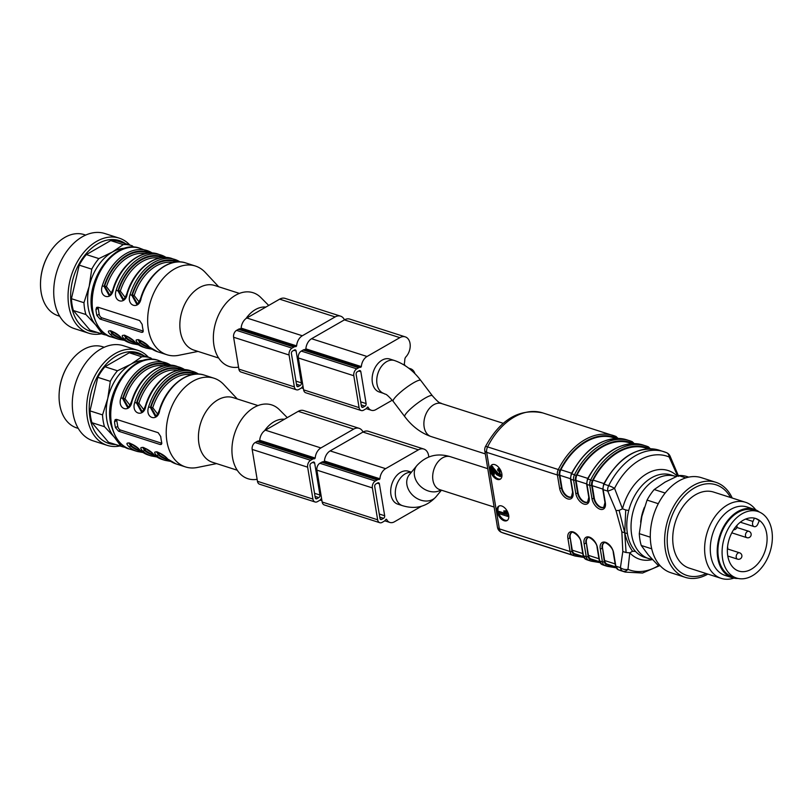 <?xml version="1.0" encoding="UTF-8"?>
<svg xmlns="http://www.w3.org/2000/svg" width="812" height="812" viewBox="0 0 812 812"><rect width="100%" height="100%" fill="white"/><g stroke="black" fill="none" stroke-linecap="round" stroke-linejoin="round"><path stroke-width="1.22" d="M411.43 472.188L408.406 471.224A17.306 11.835 107.8 0 0 391.851 484.094A17.306 11.835 107.8 0 0 397.85 504.181L402.478 505.663A17.306 11.835 -72.2 0 1 396.114 486.804A17.306 11.835 -72.2 0 1 411.298 472.351M389.831 359.046A17.306 11.835 107.8 0 0 373.287 371.916A17.306 11.835 107.8 0 0 379.285 392.003L383.903 393.485A17.306 11.835 -72.2 0 1 376.991 383.995A17.306 11.835 -72.2 0 1 381.457 366.405A17.306 11.835 -72.2 0 1 394.459 360.518L389.831 359.046M677.624 475.944L669.139 456.983A59.895 40.976 107.8 0 0 614.552 488.327L622.489 508.799L619.12 510.383L616.034 510.636L621.85 531.87L622.814 551.541L620.419 567.649A6.658 4.496 11.4 0 0 627.97 569.354A59.895 40.976 107.8 0 0 658.877 565.396M497.289 479.405A8.323 4.852 -119.9 0 0 500.202 479.232A8.323 4.852 -119.9 0 0 500.273 469.6A8.323 4.852 -119.9 0 0 491.92 464.809A8.323 4.852 -119.9 0 0 490.286 470.168A8.323 4.852 -119.9 0 0 497.289 479.405M504.13 520.736A8.323 4.852 -119.9 0 0 507.043 520.563A8.323 4.852 -119.9 0 0 507.114 510.931A8.323 4.852 -119.9 0 0 498.761 506.14A8.323 4.852 -119.9 0 0 497.127 511.499A8.323 4.852 -119.9 0 0 504.13 520.736M627.432 533.657C626.225 526.592 626.651 518.878 628.732 510.515L625.737 509.966L624.732 532.784C626.488 540.295 629.107 546.446 632.568 551.226L635.502 551.419C631.259 546.679 628.569 540.762 627.432 533.657L624.732 532.784L619.12 510.383M635.502 551.419A43.259 29.597 107.8 0 0 644.708 557.367L652.432 559.559A46.588 31.871 -72.2 0 1 629.777 552.85L627.97 569.354A6.658 4.842 -67.2 0 1 622.824 571.201L618.236 569.73A63.224 43.259 107.8 0 0 620.693 570.633L625.27 572.105A63.224 43.259 -72.2 0 1 622.824 571.201A6.658 4.557 107.8 0 1 620.419 567.649L615.841 566.177A6.658 4.557 107.8 0 0 618.236 569.73A1.33 0.964 -67.2 0 1 618.186 569.709L615.466 565.862A1.33 0.579 -9.4 0 0 615.841 566.177L613.659 553.013A9.653 5.633 60.1 0 0 605.539 542.304A9.653 5.633 60.1 0 0 600.251 548.719L602.433 561.884A1.33 0.579 -9.4 0 0 604.301 561.64A5.329 3.644 107.8 0 0 606.219 564.482A61.895 42.346 107.8 0 0 614.714 566.624M625.737 509.966L622.489 508.799A46.588 31.871 -72.2 0 1 677.228 476.116M621.85 531.87L624.732 532.784L626.093 552.525L622.814 551.541M542.761 412.912C519.426 408.142 500.314 419.398 485.414 446.681A6.658 1.076 26.6 0 1 487.586 446.904L558.311 469.549A63.224 43.259 -72.2 0 1 613.486 435.557A63.224 43.259 -72.2 0 1 615.932 436.46A1.33 0.964 -67.2 0 1 615.993 436.48L542.761 412.912A63.224 43.259 107.8 0 0 487.586 446.904A6.658 4.557 -72.2 0 0 486.682 452.355L499.35 528.876L570.075 551.521L567.892 538.356A9.653 5.633 60.1 0 1 573.181 531.941A9.653 5.633 60.1 0 1 581.301 542.649L583.483 555.814L586.254 556.707L584.072 543.532A9.653 5.633 60.1 0 1 589.36 537.118A9.653 5.633 60.1 0 1 597.48 547.826L599.662 561.001L602.433 561.884A6.658 4.557 -72.2 0 0 604.838 565.436L602.057 564.553A63.224 43.259 107.8 0 0 604.514 565.457L607.285 566.34A63.224 43.259 -72.2 0 1 604.838 565.436A1.33 0.964 -67.2 0 0 606.219 564.482M678.649 476.38L670.042 456.05A6.658 0.832 155.3 0 1 669.139 456.983A6.658 4.842 -67.2 0 0 666.571 452.69L666.571 452.69A6.658 4.842 -67.2 0 0 666.287 452.578A63.224 43.259 -72.2 0 0 663.83 451.675A63.224 43.259 -72.2 0 0 608.665 485.667A6.658 4.557 107.8 0 0 607.752 491.118L603.174 489.656L605.356 502.821A9.653 5.633 60.1 0 1 600.068 509.236A9.653 5.633 60.1 0 1 591.948 498.527L589.766 485.363L586.995 484.47L589.177 497.644A9.653 5.633 60.1 0 1 583.889 504.059A9.653 5.633 60.1 0 1 575.769 493.351L573.587 480.176L570.816 479.293L572.998 492.468A9.653 5.633 60.1 0 1 567.71 498.872A9.653 5.633 60.1 0 1 559.59 488.174L557.408 475L486.682 452.355A6.658 2.913 170.6 0 1 484.794 450.751L497.472 527.272A6.658 6.658 0 0 0 501.451 532.317L501.451 532.317A6.658 4.842 -67.2 0 0 501.745 532.428A63.224 43.259 107.8 0 0 504.191 533.332L574.926 555.987A63.224 43.259 -72.2 0 1 572.47 555.073L501.745 532.428A6.658 4.557 -72.2 0 1 499.35 528.876A6.658 2.913 170.6 0 1 497.472 527.272M616.034 510.636L607.752 491.118A6.658 0.832 155.3 0 0 614.552 488.327A6.658 1.076 -153.4 0 0 608.665 485.667L604.077 484.206A6.658 4.557 107.8 0 0 603.174 489.656A1.33 0.579 170.6 0 1 602.798 489.331L604.981 502.506A1.33 0.579 -9.4 0 0 605.356 502.821M626.093 552.525L629.777 552.85L632.568 551.226M603.976 543.005A8.323 4.852 -119.9 0 0 602.585 548.202L604.625 560.544A6.658 4.557 107.8 0 0 607.102 564.127A61.225 41.889 107.8 0 0 608.817 564.736L615.75 566.959M587.797 537.818A8.323 4.852 -119.9 0 0 586.406 543.025L588.446 555.367A6.658 4.557 107.8 0 0 590.923 558.95A61.225 41.889 107.8 0 0 592.638 559.559L599.56 561.772M571.618 532.642A8.323 4.852 -119.9 0 0 570.227 537.848L572.267 550.181A6.658 4.557 107.8 0 0 574.744 553.764A61.225 41.889 107.8 0 0 576.459 554.373L583.381 556.596M587.756 502.039A8.323 4.852 60.1 0 1 578.093 492.843L576.053 480.501A6.658 4.557 -72.2 0 1 577.017 474.949A61.225 41.889 -72.2 0 1 629.98 442.936L632.071 443.606M571.577 496.853A8.323 4.852 60.1 0 1 561.914 487.657L559.874 475.314A6.658 4.557 -72.2 0 1 560.838 469.772A61.225 41.889 -72.2 0 1 613.801 437.749L615.892 438.419M603.935 507.216A8.323 4.852 60.1 0 1 594.272 498.02L592.232 485.677A6.658 4.557 -72.2 0 1 593.196 480.125A61.225 41.889 -72.2 0 1 646.159 448.112L648.25 448.782M498.324 512.149A8.323 4.852 60.1 0 1 498.06 510.961A8.323 4.852 60.1 0 1 499.258 505.917M507.49 520.248A8.323 4.852 60.1 0 1 498.801 513.539M504.851 513.265L499.238 511.469L498.304 512.007L498.548 513.458L507.825 516.432L504.79 511.337L503.694 510.981L505.541 514.321L498.304 512.007M507.825 516.432L508.769 515.894L508.606 514.95L505.724 510.799L503.694 510.981M491.92 472.087A8.323 4.852 60.1 0 1 491.219 469.63A8.323 4.852 60.1 0 1 491.138 467.377M491.27 466.575A8.323 4.852 60.1 0 1 492.417 464.586M500.649 478.918A8.323 4.852 60.1 0 1 493.402 474.868L492.448 469.082L496.609 474.695L500.304 476.614L499.857 470.899L497.685 469.113L497.807 470.564L499.278 471.63L499.603 475.142M500.781 474.391L498.274 473.528L491.96 466.179L491.027 466.717L492.316 474.523L494.346 474.33L493.737 470.686M500.801 470.361L498.619 468.575L497.685 469.113M500.304 476.614L501.958 474.949M508.606 514.95L507.673 515.488M505.724 510.799L504.79 511.337M499.847 474.929L497.33 474.066L491.027 466.717M492.782 466.606L491.839 467.144M359.127 370.729L357.26 371.805A2 1.37 107.8 0 0 356.143 374.383L361.421 406.264A2 1.37 107.8 0 0 362.213 407.36A2 1.37 107.8 0 0 363.116 407.228L364.994 406.152A2 1.37 107.8 0 0 366.11 403.574L360.832 371.693A2 1.37 107.8 0 0 360.031 370.597A2 1.37 107.8 0 0 359.127 370.729M392.267 400.194L375.834 409.624A9.988 6.831 -72.2 0 1 371.328 410.273A9.988 6.831 -72.2 0 1 368.069 407.218L367.328 407.289A5.329 3.644 -72.2 0 1 365.481 409.106L363.603 410.182A5.329 3.644 -72.2 0 1 361.198 410.527A5.329 3.644 -72.2 0 1 359.077 407.614L353.799 375.733A5.329 3.644 -72.2 0 1 356.762 368.851L358.64 367.775A5.329 3.644 -72.2 0 1 360.711 367.349L361.35 366.618A9.988 6.831 -72.2 0 1 367.034 356.488L399.849 337.65A11.977 8.191 -72.2 0 1 405.259 336.868A11.977 8.191 -72.2 0 1 410.212 345.171A11.977 8.191 -72.2 0 1 405.97 356.793A3.329 2.274 107.8 0 0 404.802 359.655A24.624 16.849 -72.2 0 1 404.244 364.223A24.624 16.849 -72.2 0 1 405.208 365.704M361.198 410.527L305.728 392.764A5.329 3.644 -72.2 0 1 303.607 389.851L298.329 357.97A5.329 3.644 -72.2 0 1 301.293 351.088L303.17 350.013A5.329 3.644 -72.2 0 1 305.241 349.586L305.88 348.855A9.988 6.831 -72.2 0 1 311.564 338.726L344.369 319.887A11.977 8.191 -72.2 0 1 349.789 319.106L405.259 336.868M409.106 368.486A11.977 8.191 -72.2 0 1 410.537 368.749A11.977 8.191 -72.2 0 1 414.942 373.703M296.106 350.967A2 1.37 107.8 0 0 295.314 349.87A2 1.37 107.8 0 0 294.411 350.002L292.533 351.078A2 1.37 107.8 0 0 291.427 353.656L296.705 385.538A2 1.37 107.8 0 0 297.496 386.634A2 1.37 107.8 0 0 298.4 386.502L300.278 385.426A2 1.37 107.8 0 0 301.384 382.848L296.106 350.967L293.944 350.276M303.008 386.279L302.602 386.563A5.329 3.644 -72.2 0 1 300.765 388.38L298.887 389.455A5.329 3.644 -72.2 0 1 296.481 389.801A5.329 3.644 -72.2 0 1 294.36 386.888L289.082 355.006A5.329 3.644 -72.2 0 1 292.046 348.125L293.924 347.049A5.329 3.644 -72.2 0 1 295.994 346.622L296.634 345.892A9.988 6.831 -72.2 0 1 302.318 335.762L335.123 316.924A11.977 8.191 -72.2 0 1 340.543 316.142A11.977 8.191 -72.2 0 1 344.45 319.837M296.481 389.801L241.012 372.038A5.329 3.644 -72.2 0 1 238.88 369.125L233.602 337.244A5.329 3.644 -72.2 0 1 236.576 330.362L238.444 329.286A5.329 3.644 -72.2 0 1 240.525 328.86L241.154 328.129A9.988 6.831 -72.2 0 1 246.848 317.999L279.653 299.161A11.977 8.191 -72.2 0 1 285.063 298.38L340.543 316.142M377.702 482.907L375.824 483.982A2 1.37 107.8 0 0 374.718 486.561L379.996 518.442A2 1.37 107.8 0 0 380.787 519.538A2 1.37 107.8 0 0 381.691 519.406L383.568 518.33A2 1.37 107.8 0 0 384.675 515.752L379.397 483.871A2 1.37 107.8 0 0 378.605 482.775A2 1.37 107.8 0 0 377.702 482.907M421.408 506.302L394.409 521.801A9.988 6.831 -72.2 0 1 389.892 522.451A9.988 6.831 -72.2 0 1 386.644 519.396L385.893 519.467A5.329 3.644 -72.2 0 1 384.056 521.284L382.178 522.36A5.329 3.644 -72.2 0 1 379.772 522.705A5.329 3.644 -72.2 0 1 377.651 519.792L372.373 487.91A5.329 3.644 -72.2 0 1 375.337 481.029L377.215 479.953A5.329 3.644 -72.2 0 1 379.285 479.527L379.925 478.796A9.988 6.831 -72.2 0 1 385.609 468.666L418.413 449.828A11.977 8.191 -72.2 0 1 423.834 449.046A11.977 8.191 -72.2 0 1 428.766 456.973M379.772 522.705L324.303 504.942A5.329 3.644 -72.2 0 1 322.171 502.029L316.893 470.138A5.329 3.644 -72.2 0 1 319.867 463.266L321.735 462.19A5.329 3.644 -72.2 0 1 323.815 461.764L324.445 461.033A9.988 6.831 -72.2 0 1 330.139 450.904L362.944 432.065A11.977 8.191 -72.2 0 1 368.354 431.284L423.834 449.046M314.68 463.144A2 1.37 107.8 0 0 313.879 462.048A2 1.37 107.8 0 0 312.985 462.18L311.108 463.256A2 1.37 107.8 0 0 309.991 465.834L315.269 497.715A2 1.37 107.8 0 0 316.071 498.812A2 1.37 107.8 0 0 316.974 498.68L318.842 497.604A2 1.37 107.8 0 0 319.958 495.026L314.68 463.144L312.508 462.454M321.582 498.456L321.176 498.741A5.329 3.644 -72.2 0 1 319.339 500.557L317.462 501.633A5.329 3.644 -72.2 0 1 315.056 501.978A5.329 3.644 -72.2 0 1 312.924 499.065L307.647 467.184A5.329 3.644 -72.2 0 1 310.62 460.302L312.488 459.227A5.329 3.644 -72.2 0 1 314.569 458.8L315.208 458.069A9.988 6.831 -72.2 0 1 320.892 447.94L353.697 429.101A11.977 8.191 -72.2 0 1 359.107 428.32A11.977 8.191 -72.2 0 1 363.025 432.014M315.056 501.978L259.576 484.216A5.329 3.644 -72.2 0 1 257.455 481.303L252.177 449.422A5.329 3.644 -72.2 0 1 255.141 442.54L257.018 441.464A5.329 3.644 -72.2 0 1 259.089 441.038L259.728 440.307A9.988 6.831 -72.2 0 1 265.412 430.177L298.227 411.339A11.977 8.191 -72.2 0 1 303.637 410.557L359.107 428.32M59.174 393.059L59.205 392.582A41.26 28.227 -72.2 0 1 67.924 365.349L68.178 364.943A42.589 29.141 107.8 0 0 59.174 393.059A42.589 29.141 107.8 0 0 76.714 427.904L78.246 428.391M104.23 347.262L102.698 346.775A42.589 29.141 107.8 0 0 68.178 364.943M119.993 445.95A49.918 34.145 -72.2 0 1 107.306 445.382L92.974 440.794A49.918 34.145 -72.2 0 1 72.532 398.408A49.918 34.145 -72.2 0 1 100.861 348.977A49.918 34.145 -72.2 0 1 123.414 345.719L137.746 350.307A49.918 34.145 -72.2 0 1 148.413 357.219M107.306 445.382A49.918 34.145 -72.2 0 1 86.864 402.996A49.918 34.145 -72.2 0 1 115.192 353.565A49.918 34.145 -72.2 0 1 137.746 350.307M115.639 444.56A47.614 32.571 -72.2 0 1 89.208 407.807A47.614 32.571 -72.2 0 1 116.461 355.91A47.614 32.571 -72.2 0 1 144.049 355.818M125.961 447.422A46.588 31.871 -72.2 0 1 121.78 446.519A46.588 31.871 -72.2 0 1 121.069 446.285L114.116 436.917L104.494 426.706A46.588 31.871 -72.2 0 1 102.535 414.902L107.763 398.54L110.31 381.335L97.785 377.326A46.588 31.871 -72.2 0 1 104.921 366.76L117.456 370.769L130.965 364.202L141.806 356.783L129.27 352.773L104.921 366.76M129.27 352.773A46.588 31.871 -72.2 0 1 137.654 353.778L150.19 357.787A46.588 31.871 -72.2 0 1 150.9 358.031L152.22 359.32M121.78 446.519L109.244 442.51A46.588 31.871 -72.2 0 1 108.534 442.266L121.069 446.285M104.494 426.706L91.959 422.697L108.534 442.266M91.959 422.697A46.588 31.871 -72.2 0 1 90 410.882L102.535 414.902M97.785 377.326L90 410.882M110.31 381.335A46.588 31.871 -72.2 0 1 117.456 370.769M141.806 356.783A46.588 31.871 -72.2 0 1 150.19 357.787M117.852 440.49A43.259 29.597 -72.2 0 1 114.116 436.917A43.259 29.597 -72.2 0 1 107.763 398.54A43.259 29.597 -72.2 0 1 130.965 364.202A43.259 29.597 -72.2 0 1 143.501 360.416M132.214 444.245L132.62 444.631A43.259 29.597 107.8 0 0 136.893 447.564M146.079 448.681L146.485 449.077A43.259 29.597 107.8 0 0 150.758 452M159.944 453.126L160.36 453.512A1.33 0.934 -48.9 0 0 158.797 454.355L157.599 452.122M128.225 407.045L123.241 398.245L125.038 398.814L129.89 405.208M177.808 370.302A43.259 29.597 107.8 0 0 138.903 403.249L143.765 409.654M191.683 374.738A43.259 29.597 107.8 0 0 152.768 407.695L157.63 414.09M139.918 450.203A44.589 30.511 -72.2 0 1 131.057 445.473L129.859 443.24M129.047 443.19L130.478 445.808L131.057 445.473A1.33 0.934 131.1 0 1 132.62 444.631M153.783 454.639A44.589 30.511 -72.2 0 1 144.932 449.919L143.734 447.686M142.912 447.635L144.343 450.254L144.932 449.919A1.33 0.934 131.1 0 1 146.485 449.077M138.903 403.249L137.106 402.681A44.589 30.511 -72.2 0 1 180.964 369.775M142.09 411.481L137.106 402.681L136.528 403.016L141.42 411.917M152.768 407.695L150.981 407.127A44.589 30.511 -72.2 0 1 194.829 374.22M155.965 415.927L150.981 407.127L150.393 407.462L155.285 416.363M116.745 419.449A3.329 1.939 -119.9 0 0 116.766 420.454L117.74 426.361A3.329 1.939 -119.9 0 0 120.541 430.055L161.811 443.261M156.777 452.071L158.218 454.69L158.797 454.355A44.589 30.511 -72.2 0 0 167.658 459.084M168.541 365.227A45.259 30.957 107.8 0 0 122.663 398.58L127.555 407.482M127.768 407.36L129.362 405.98M141.633 411.796L143.227 410.425M155.508 416.241L157.092 414.861M115.487 427.66L118.542 431.202L160.147 444.529L161.405 444.387L161.71 442.459A46.588 31.871 -72.2 0 1 161.141 439.556A46.588 31.871 -72.2 0 1 160.735 436.551L158.188 432.715L116.583 419.398L115.182 419.611L114.512 421.753A46.588 31.871 107.8 0 0 114.908 424.757A46.588 31.871 107.8 0 0 115.487 427.66L117.74 426.361M141.034 451.127A45.259 30.957 107.8 0 1 130.478 445.808A1.33 0.924 132 0 1 128.915 446.641C122.013 439.728 135.056 443.839 140.009 450.193A1.33 0.924 132 0 1 139.593 449.828M154.899 455.573A45.259 30.957 107.8 0 1 144.343 450.254A1.33 0.924 132 0 1 142.78 451.086C135.888 444.174 148.921 448.285 153.874 454.639A1.33 0.924 132 0 1 153.63 454.497L162.177 459.46A46.588 31.871 107.8 0 1 153.874 454.639M170.723 461.399L164.948 460.343A46.588 31.871 -72.2 0 1 156.645 455.522A1.33 0.924 -48 0 0 158.218 454.69A45.259 30.957 107.8 0 0 168.774 460.008M156.645 455.522C149.753 448.62 162.796 452.72 167.739 459.074A1.33 0.924 132 0 1 167.333 458.709M167.089 365.339A44.589 30.511 -72.2 0 0 123.241 398.245L120.866 398.022A46.588 31.871 -72.2 0 1 165.628 362.731A46.588 31.871 -72.2 0 1 170.896 365.227M131.909 401.534L131.96 401.575C130.113 413.501 116.969 409.461 120.866 398.022M145.774 405.98L145.825 406.02C143.988 417.947 130.833 413.897 134.731 402.468L136.528 403.016A45.259 30.957 107.8 0 1 182.406 369.663M159.639 410.415L159.69 410.456C157.853 422.382 144.709 418.342 148.596 406.903L150.393 407.462A45.259 30.957 107.8 0 1 196.281 374.109M216.56 463.601L197.275 467.489A46.588 31.871 -72.2 0 1 185.522 466.93A46.588 31.871 -72.2 0 1 166.917 441.403A46.588 31.871 -72.2 0 1 178.934 394.033A46.588 31.871 -72.2 0 1 213.932 378.199A46.588 31.871 -72.2 0 1 223.818 384.573L237.266 398.946M237.266 470.229L212.49 462.292A33.942 23.223 -72.2 0 1 200.726 422.89A33.942 23.223 -72.2 0 1 233.196 397.647L257.972 405.574M257.13 479.313L257.12 479.313A38.763 26.522 -72.2 0 1 234.566 433.72A38.763 26.522 -72.2 0 1 279.409 409.715L287.275 417.622M259.475 440.886A29.283 20.036 -72.2 0 1 259.738 440.134M264.56 430.746A29.283 20.036 -72.2 0 1 284.433 419.256M40.6 280.881L40.63 280.404A41.26 28.227 -72.2 0 1 49.349 253.171L49.603 252.765A42.589 29.141 107.8 0 0 40.6 280.881A42.589 29.141 107.8 0 0 58.149 315.726L59.682 316.213M85.656 235.084L84.123 234.597A42.589 29.141 107.8 0 0 49.603 252.765M99.287 328.312A43.259 29.597 -72.2 0 1 95.542 324.739A43.259 29.597 -72.2 0 1 89.188 286.372L91.746 269.158A46.588 31.871 -72.2 0 1 98.881 258.592L112.391 252.024L123.241 244.605A46.588 31.871 -72.2 0 1 131.625 245.61A46.588 31.871 -72.2 0 1 132.336 245.853L133.645 247.152M107.387 335.244A46.588 31.871 -72.2 0 1 103.205 334.341A46.588 31.871 -72.2 0 1 102.495 334.108L95.542 324.739L85.92 314.528A46.588 31.871 -72.2 0 1 83.961 302.724L89.188 286.372A43.259 29.597 -72.2 0 1 112.391 252.024A43.259 29.597 -72.2 0 1 124.926 248.239M123.241 244.605L110.706 240.596L86.346 254.582L98.881 258.592M110.706 240.596A46.588 31.871 -72.2 0 1 119.09 241.6L131.625 245.61M91.746 269.158L79.211 265.148A46.588 31.871 -72.2 0 1 86.346 254.582M79.211 265.148L71.436 298.704L83.961 302.724M85.92 314.528L73.384 310.519L89.959 330.088L102.495 334.108M73.384 310.519A46.588 31.871 -72.2 0 1 71.436 298.704M103.205 334.341L90.67 330.332A46.588 31.871 -72.2 0 1 89.959 330.088M97.064 332.382A47.614 32.571 -72.2 0 1 70.634 295.629A47.614 32.571 -72.2 0 1 97.887 243.732A47.614 32.571 -72.2 0 1 125.484 243.641M101.429 333.773A49.918 34.145 -72.2 0 1 88.731 333.204A49.918 34.145 -72.2 0 1 68.289 290.818A49.918 34.145 -72.2 0 1 96.628 241.387A49.918 34.145 -72.2 0 1 119.181 238.129A49.918 34.145 -72.2 0 1 129.839 245.041M88.731 333.204L74.399 328.616A49.918 34.145 -72.2 0 1 53.957 286.23A49.918 34.145 -72.2 0 1 82.296 236.799A49.918 34.145 -72.2 0 1 104.849 233.541L119.181 238.129M121.343 338.025A44.589 30.511 -72.2 0 1 112.492 333.296L111.295 331.063M110.473 331.012L111.904 333.63L112.492 333.296A1.33 0.934 131.1 0 1 114.045 332.453A43.259 29.597 107.8 0 0 118.319 335.386M122.46 338.949A45.259 30.957 107.8 0 1 111.904 333.63A1.33 0.924 132 0 1 110.341 334.463C103.449 327.551 116.481 331.661 121.435 338.015A1.33 0.924 132 0 1 121.191 337.883L129.737 342.837A46.588 31.871 107.8 0 1 121.435 338.015M135.218 342.461A44.589 30.511 -72.2 0 1 126.357 337.741L125.16 335.508M124.337 335.457L125.779 338.076L126.357 337.741A1.33 0.934 131.1 0 1 127.92 336.899A43.259 29.597 107.8 0 0 132.194 339.822M136.335 343.395A45.259 30.957 107.8 0 1 125.779 338.076A1.33 0.924 132 0 1 124.206 338.908C117.314 331.996 130.356 336.107 135.299 342.461A1.33 0.924 132 0 1 134.893 342.085M141.379 340.949L141.785 341.344A1.33 0.934 -48.9 0 0 140.222 342.177L139.035 339.944M149.175 346.897A1.33 0.924 132 0 1 148.921 346.765L157.477 351.718A46.588 31.871 107.8 0 1 149.175 346.897C144.221 340.543 131.179 336.442 138.081 343.344A1.33 0.924 -48 0 0 139.644 342.512A45.259 30.957 107.8 0 0 150.2 347.83M138.213 339.893L139.644 342.512L140.222 342.177A44.589 30.511 -72.2 0 0 149.083 346.907M109.65 294.868L104.667 286.068L106.463 286.636L111.325 293.03M113.335 289.356L113.386 289.397C111.548 301.323 98.394 297.283 102.292 285.844A46.588 31.871 -72.2 0 1 147.053 250.553A46.588 31.871 -72.2 0 1 152.321 253.05M149.966 253.05A45.259 30.957 107.8 0 0 104.088 286.403L102.292 285.844M148.525 253.161A44.589 30.511 -72.2 0 0 104.667 286.068L104.088 286.403L108.981 295.304M109.194 295.182L110.787 293.802M159.243 258.125A43.259 29.597 107.8 0 0 120.328 291.072L125.19 297.476M120.328 291.072L118.542 290.503A44.589 30.511 -72.2 0 1 162.39 257.597M123.525 299.303L118.542 290.503L117.953 290.838L122.845 299.74M127.2 293.802L127.251 293.842C125.413 305.769 112.269 301.719 116.157 290.29L117.953 290.838A45.259 30.957 107.8 0 1 163.841 257.485M123.069 299.618L124.652 298.248M173.108 262.56A43.259 29.597 107.8 0 0 134.203 295.517L139.055 301.912M134.203 295.517L132.407 294.949A44.589 30.511 -72.2 0 1 176.255 262.043M137.39 303.749L132.407 294.949L131.828 295.284L136.72 304.185M141.075 298.237L141.126 298.278C139.278 310.204 126.134 306.165 130.032 294.726L131.828 295.284A45.259 30.957 107.8 0 1 177.706 261.931M136.934 304.064L138.527 302.683M98.171 307.271A3.329 1.939 -119.9 0 0 98.201 308.276L99.176 314.183A3.329 1.939 -119.9 0 0 101.977 317.878L143.237 331.093M96.912 315.482L99.967 319.025L141.572 332.352L142.831 332.209L143.145 330.281A46.588 31.871 -72.2 0 1 142.567 327.378A46.588 31.871 -72.2 0 1 142.161 324.374L139.613 320.537L98.008 307.22L96.618 307.433L95.938 309.575A46.588 31.871 107.8 0 0 96.344 312.579A46.588 31.871 107.8 0 0 96.912 315.482L99.176 314.183M197.996 351.423L178.701 355.311A46.588 31.871 -72.2 0 1 166.947 354.753A46.588 31.871 -72.2 0 1 148.352 329.225A46.588 31.871 -72.2 0 1 160.36 281.855A46.588 31.871 -72.2 0 1 195.367 266.021A46.588 31.871 -72.2 0 1 205.253 272.406L218.692 286.768M218.702 358.051L193.916 350.114A33.942 23.223 -72.2 0 1 182.152 310.712A33.942 23.223 -72.2 0 1 214.622 285.469L239.398 293.396M238.555 367.136L238.545 367.136A38.763 26.522 -72.2 0 1 215.992 321.542A38.763 26.522 -72.2 0 1 260.835 297.537L268.701 305.454M240.91 328.708A29.283 20.036 -72.2 0 1 241.174 327.957M245.985 318.568A29.283 20.036 -72.2 0 1 265.869 307.078M732.221 498.03A49.918 34.145 107.8 0 0 727.308 490.194A49.918 34.145 107.8 0 0 715.748 482.277A49.918 34.145 107.8 0 0 668.012 519.406A49.918 34.145 107.8 0 0 685.308 577.352A49.918 34.145 107.8 0 0 707.861 574.094M715.748 482.277L701.426 477.689A49.918 34.145 107.8 0 0 653.68 514.808A49.918 34.145 107.8 0 0 670.976 572.764L685.308 577.352M688.728 477.121L686.952 476.553A46.588 31.871 107.8 0 0 678.568 475.548L665.048 482.115L654.208 489.534L665.16 493.036M685.825 477.872L678.568 475.548M654.208 489.534A46.588 31.871 107.8 0 0 647.073 500.101L641.845 516.452L639.288 533.657L650.3 537.189M658.288 503.694L647.073 500.101M639.288 533.657A46.588 31.871 107.8 0 0 641.247 545.471L648.199 554.829L657.822 565.04L660.298 565.832M651.731 548.821L641.247 545.471M657.822 565.04A46.588 31.871 107.8 0 0 658.532 565.284L660.318 565.852M730.526 497.492A47.614 32.571 107.8 0 0 726.994 492.326A47.614 32.571 107.8 0 0 669.301 524.105A47.614 32.571 107.8 0 0 706.166 573.546M755.759 509.875A39.93 27.324 107.8 0 0 754.774 508.627A39.93 27.324 107.8 0 0 745.528 502.293L713.636 492.082A39.93 27.324 107.8 0 0 675.442 521.781A39.93 27.324 107.8 0 0 689.276 568.136L721.178 578.357A39.93 27.324 107.8 0 0 733.906 578.134M745.528 502.293A39.93 27.324 107.8 0 0 707.333 531.992A39.93 27.324 107.8 0 0 721.178 578.357M759.382 512.057A35.941 24.583 107.8 0 0 754.023 509.205L747.081 506.982A35.941 24.583 107.8 0 0 712.713 533.717A35.941 24.583 107.8 0 0 725.167 575.444L732.099 577.657A35.941 24.583 107.8 0 0 738.118 578.459M754.023 509.205A35.941 24.583 107.8 0 0 719.645 535.94A35.941 24.583 107.8 0 0 732.099 577.657M736.565 578.042L732.404 576.713A34.936 23.903 -72.2 0 1 720.295 536.143A34.936 23.903 -72.2 0 1 753.719 510.159L757.88 511.489A34.936 23.903 -72.2 0 1 768.243 556.697A34.936 23.903 -72.2 0 1 736.565 578.042A34.936 23.903 -72.2 0 1 724.456 537.473A34.936 23.903 -72.2 0 1 757.88 511.489M763.838 554.19A27.618 18.899 -72.2 0 1 738.798 571.069A27.618 18.899 -72.2 0 1 729.217 539.046A27.618 18.899 -72.2 0 1 755.586 518.442A27.618 18.899 -72.2 0 1 755.647 518.462A27.618 18.899 -72.2 0 1 763.838 554.19M755.058 518.289A27.618 18.899 -72.2 0 1 759.24 520.796L757.779 524.187A3.989 2.73 -72.2 0 1 754.155 526.623A3.989 2.73 -72.2 0 1 752.978 521.456L754.409 518.137M643.074 445.027A63.224 43.259 107.8 0 0 587.898 479.019L590.679 479.912A63.224 43.259 -72.2 0 1 645.844 445.92A63.224 43.259 -72.2 0 1 648.301 446.823A1.33 0.964 -67.2 0 1 648.352 446.844L643.074 445.027C621.271 440.307 602.737 451.624 587.472 478.978L586.619 484.155L588.801 497.32A1.33 0.579 -9.4 0 0 589.177 497.644M587.472 478.978L587.898 479.019A6.658 4.557 107.8 0 0 586.995 484.47A1.33 0.579 170.6 0 1 586.619 484.155M591.623 485.119A1.33 0.579 170.6 0 1 589.766 485.363A6.658 4.557 -72.2 0 1 590.679 479.912L592.354 480.755A5.329 3.644 107.8 0 0 591.623 485.119L593.805 498.294A8.323 4.852 -119.9 0 0 597.886 505.724A8.323 4.852 -119.9 0 0 603.732 507.358L604.981 502.506M559.265 474.756A1.33 0.579 170.6 0 1 557.408 475A6.658 4.557 -72.2 0 1 558.311 469.549L559.996 470.392A5.329 3.644 107.8 0 0 559.265 474.756L561.447 487.931A8.323 4.852 -119.9 0 0 565.528 495.361A8.323 4.852 -119.9 0 0 571.374 496.995L572.612 492.143A1.33 0.579 -9.4 0 0 572.998 492.468M626.894 439.85A63.224 43.259 107.8 0 0 571.719 473.843L574.5 474.726A63.224 43.259 -72.2 0 1 629.665 440.733A63.224 43.259 -72.2 0 1 632.112 441.647A1.33 0.964 -67.2 0 1 632.172 441.667L626.894 439.85C605.092 435.13 586.558 446.448 571.283 473.802L570.44 478.968L572.612 492.143M571.283 473.802L571.719 473.843A6.658 4.557 107.8 0 0 570.816 479.293A1.33 0.579 170.6 0 1 570.44 478.968M575.444 479.943A1.33 0.579 170.6 0 1 573.587 480.176A6.658 4.557 -72.2 0 1 574.5 474.726L576.175 475.578A5.329 3.644 107.8 0 0 575.444 479.943L577.626 493.107A8.323 4.852 -119.9 0 0 581.707 500.547A8.323 4.852 -119.9 0 0 587.553 502.171L588.801 497.32M590.04 559.306A1.33 0.964 -67.2 0 1 588.659 560.26L585.878 559.366A63.224 43.259 107.8 0 0 588.335 560.28L591.106 561.163A63.224 43.259 -72.2 0 1 588.659 560.26A6.658 4.557 -72.2 0 1 586.254 556.707A1.33 0.579 -9.4 0 0 588.121 556.464A5.329 3.644 107.8 0 0 590.04 559.306A61.895 42.346 107.8 0 0 598.535 561.447M583.483 555.814A6.658 4.557 107.8 0 0 585.878 559.366A1.33 0.964 -67.2 0 1 585.817 559.346L583.107 555.499A1.33 0.579 -9.4 0 0 583.483 555.814M599.662 561.001A6.658 4.557 107.8 0 0 602.057 564.553A1.33 0.964 -67.2 0 1 602.007 564.533L599.286 560.676A1.33 0.579 -9.4 0 0 599.662 561.001M648.971 558.727A43.259 29.597 -72.2 0 1 639.765 552.779A43.259 29.597 -72.2 0 1 632.416 514.3A43.259 29.597 -72.2 0 1 655.812 479.151A43.259 29.597 -72.2 0 1 675.351 476.329L676.122 476.593M628.732 510.515A43.259 29.597 -72.2 0 1 671.088 474.969L675.351 476.329M659.253 450.213A63.224 43.259 107.8 0 0 604.077 484.206L603.651 484.155C618.917 456.801 637.45 445.483 659.253 450.213L666.571 452.69A6.658 6.658 0 0 1 670.164 456.344M644.403 507.338A36.601 25.04 107.8 0 0 640.678 522.258M573.861 554.129A1.33 0.964 -67.2 0 1 572.47 555.073A6.658 4.557 -72.2 0 1 570.075 551.521A1.33 0.579 -9.4 0 0 571.932 551.287A5.329 3.644 107.8 0 0 573.861 554.129A61.895 42.346 107.8 0 0 582.356 556.261M602.585 548.202L604.301 561.64M613.659 553.013A1.33 0.579 -9.4 0 1 613.283 552.688C613.354 546.882 603.671 540.477 603.752 543.106A8.323 4.852 -119.9 0 0 602.118 548.476A1.33 0.579 170.6 0 1 600.251 548.719M615.719 566.888L607.102 564.127M615.141 563.914L604.625 560.544M586.406 543.025L588.121 556.464M597.48 547.826A1.33 0.579 -9.4 0 1 597.104 547.511C597.175 541.706 587.492 535.291 587.573 537.93A8.323 4.852 -119.9 0 0 585.939 543.289A1.33 0.579 170.6 0 1 584.072 543.532M599.54 561.711L590.923 558.95M598.962 558.737L588.446 555.367M570.227 537.848L571.932 551.287M581.301 542.649A1.33 0.579 -9.4 0 1 580.925 542.325C580.986 536.519 571.313 530.114 571.394 532.753A8.323 4.852 -119.9 0 0 569.76 538.112A1.33 0.579 170.6 0 1 567.892 538.356M583.361 556.524L574.744 553.764M582.783 553.551L572.267 550.181M578.093 492.843L577.626 493.107A1.33 0.579 170.6 0 1 575.769 493.351M633.218 443.575A5.329 3.644 107.8 0 0 632.589 443.19A61.895 42.346 107.8 0 0 576.175 475.578M587.766 478.39L577.017 474.949M586.579 483.871L576.053 480.501M561.914 487.657L561.447 487.931A1.33 0.579 170.6 0 1 559.59 488.174M617.039 438.389A5.329 3.644 107.8 0 0 616.399 438.003A61.895 42.346 107.8 0 0 559.996 470.392M571.587 473.213L560.838 469.772M570.4 478.684L559.874 475.314M594.272 498.02L593.805 498.294A1.33 0.579 170.6 0 1 591.948 498.527M649.397 448.752A5.329 3.644 107.8 0 0 648.768 448.366A61.895 42.346 107.8 0 0 592.354 480.755M603.945 483.576L593.196 480.125M602.758 489.047L592.232 485.677M507.165 513.265L506.221 513.813M500.699 470.412L499.857 470.899M498.274 473.528L497.33 474.066M585.736 559.306A1.33 0.964 -67.2 0 0 585.817 559.346L588.335 560.28M601.915 564.482A1.33 0.964 -67.2 0 0 602.007 564.533L604.514 565.457M618.094 569.669A1.33 0.964 -67.2 0 0 618.186 569.709L620.693 570.633M616.399 438.003A1.33 0.964 -67.2 0 0 615.993 436.48L618.054 438.389M632.589 443.19A1.33 0.964 -67.2 0 0 632.172 441.667L634.233 443.575M648.768 448.366A1.33 0.964 -67.2 0 0 648.352 446.844L650.412 448.752M439.586 489.585L439.85 489.677A17.306 11.835 -72.2 0 1 433.852 469.58A17.306 11.835 -72.2 0 1 450.406 456.709L487.768 468.676M440.835 489.991A17.306 13.723 -140.5 0 1 419.814 485.657A17.306 13.723 -140.5 0 1 416.86 465.601C426.067 455.674 437.252 452.71 450.406 456.709M441.444 490.184L436.024 496.771A17.306 13.723 -140.5 0 1 413.937 496.355A17.306 13.723 -140.5 0 1 409.309 474.766L416.86 465.601M394.459 360.518C404.65 364.06 413.409 370.688 420.748 380.422A17.306 3.015 -37.2 0 0 409.522 385.335A17.306 3.015 -37.2 0 0 394.774 397.88A17.306 3.015 -37.2 0 0 393.17 401.341L404.772 416.627C412.1 426.361 420.87 432.999 431.05 436.531A17.306 11.835 -72.2 0 1 424.148 427.051A17.306 11.835 -72.2 0 1 428.604 409.451A17.306 11.835 -72.2 0 1 441.606 403.574L503.227 423.306M404.772 416.627A17.306 3.015 -37.2 0 1 406.365 413.176A17.306 3.015 -37.2 0 1 421.123 400.631A17.306 3.015 -37.2 0 1 432.339 395.718C440.825 405.31 439.607 401.94 441.606 403.574M361.563 406.731L363.116 407.228M361.198 404.934L364.994 406.152M360.69 401.838L366.11 403.574M358.66 370.993L360.832 371.693M344.369 319.887L399.849 337.65M311.564 338.726L367.034 356.488M367.562 407.056L368.069 407.218M303.607 389.851L359.077 407.614M298.329 357.97L353.799 375.733M301.293 351.088L356.762 368.851M303.17 350.013L358.64 367.775M305.241 349.586L360.711 367.349M305.88 348.855L361.35 366.618M295.964 381.112L301.384 382.848M296.481 384.218L300.278 385.426M296.837 386.004L298.4 386.502M246.848 317.999L302.318 335.762M241.154 328.129L296.634 345.892M240.525 328.86L295.994 346.622M238.444 329.286L293.924 347.049M236.576 330.362L292.046 348.125M233.602 337.244L289.082 355.006M238.88 369.125L294.36 386.888M279.653 299.161L335.123 316.924M380.128 518.909L381.691 519.406M379.772 517.112L383.568 518.33M379.255 514.016L384.675 515.752M377.235 483.17L379.397 483.871M362.944 432.065L418.413 449.828M330.139 450.904L385.609 468.666M386.136 519.233L386.644 519.396M322.171 502.029L377.651 519.792M316.893 470.138L372.373 487.91M319.867 463.266L375.337 481.029M321.735 462.19L377.215 479.953M323.815 461.764L379.285 479.527M324.445 461.033L379.925 478.796M314.538 493.29L319.958 495.026M315.056 496.396L318.842 497.604M315.411 498.182L316.974 498.68M265.412 430.177L320.892 447.94M259.728 440.307L315.208 458.069M259.089 441.038L314.569 458.8M257.018 441.464L312.488 459.227M255.141 442.54L310.62 460.302M252.177 449.422L307.647 467.184M257.455 481.303L312.924 499.065M298.227 411.339L353.697 429.101M160.36 453.512A43.259 29.597 107.8 0 0 164.633 456.445M163.943 365.857A43.259 29.597 107.8 0 0 125.038 398.814M118.542 431.202L120.541 430.055M160.147 444.529L161.791 443.585M114.512 421.753L116.766 420.454M142.993 452.517L137.208 451.462A46.588 31.871 -72.2 0 1 128.915 446.641M140.009 450.193A46.588 31.871 107.8 0 0 148.302 455.014L139.755 450.061C137.451 447.016 127.717 441.606 128.905 443.179L128.905 443.179M156.858 456.963L151.083 455.908A46.588 31.871 -72.2 0 1 142.78 451.086M167.739 459.074A46.588 31.871 107.8 0 0 176.042 463.896L167.495 458.942C165.181 455.897 155.447 450.487 156.645 452.061L156.645 452.061M127.728 407.462C128.438 407.725 129.717 405.716 131.554 401.443C138.537 377.347 160.187 360.325 176.722 366.283A46.588 31.871 107.8 0 0 131.96 401.575M141.603 411.907C142.313 412.161 143.582 410.161 145.429 405.878C152.412 381.782 174.052 364.771 190.587 370.729A46.588 31.871 107.8 0 0 145.825 406.02M134.731 402.468A46.588 31.871 -72.2 0 1 179.493 367.176A46.588 31.871 -72.2 0 1 184.76 369.673M155.468 416.343C156.178 416.607 157.457 414.597 159.294 410.324C166.277 386.228 187.917 369.206 204.462 375.164A46.588 31.871 107.8 0 0 159.69 410.456M148.596 406.903A46.588 31.871 -72.2 0 1 193.368 371.612A46.588 31.871 -72.2 0 1 198.635 374.109M111.447 423.641A46.588 31.871 107.8 0 0 130.042 449.168C121.364 447.645 114.847 438.866 110.503 422.839C103.966 391.069 133.594 350.936 158.462 360.437A46.588 31.871 107.8 0 0 123.465 376.271A46.588 31.871 107.8 0 0 111.447 423.641M124.419 340.34L118.643 339.284A46.588 31.871 -72.2 0 1 110.341 334.463M138.284 344.785L132.508 343.73A46.588 31.871 -72.2 0 1 124.206 338.908M135.299 342.461A46.588 31.871 107.8 0 0 143.602 347.282L135.056 342.319C132.742 339.274 123.008 333.864 124.206 335.447L124.226 335.437M141.785 341.344A43.259 29.597 107.8 0 0 146.058 344.268M152.159 349.221L146.373 348.165A46.588 31.871 -72.2 0 1 138.081 343.344M145.368 253.679A43.259 29.597 107.8 0 0 106.463 286.636M109.163 295.284C109.874 295.548 111.142 293.538 112.99 289.265C119.973 265.169 141.613 248.147 158.147 254.105A46.588 31.871 107.8 0 0 113.386 289.397M116.157 290.29A46.588 31.871 -72.2 0 1 160.928 254.998A46.588 31.871 -72.2 0 1 166.196 257.495M123.028 299.729C123.739 299.983 125.018 297.984 126.855 293.7C133.838 269.604 155.478 252.593 172.022 258.551A46.588 31.871 107.8 0 0 127.251 293.842M130.032 294.726A46.588 31.871 -72.2 0 1 174.793 259.434A46.588 31.871 -72.2 0 1 180.061 261.931M136.893 304.165C137.604 304.429 138.882 302.419 140.72 298.146C147.713 274.05 169.353 257.028 185.887 262.986A46.588 31.871 107.8 0 0 141.126 298.278M92.872 311.463A46.588 31.871 107.8 0 0 111.477 336.99C102.789 335.468 96.283 326.688 91.939 310.661C85.402 278.892 115.02 238.758 139.887 248.259A46.588 31.871 107.8 0 0 104.89 264.093A46.588 31.871 107.8 0 0 92.872 311.463M99.967 319.025L101.977 317.878M141.572 332.352L143.216 331.408M95.938 309.575L98.201 308.276M745.568 519.081L752.978 521.456M727.785 556.017L737.55 559.143A3.329 2.274 -72.2 0 1 737.255 559.011A3.329 2.274 -72.2 0 1 736.565 554.84A3.329 2.274 -72.2 0 1 739.58 552.81L727.572 548.963M731.785 532.834L746.827 537.656A3.329 2.274 -72.2 0 1 746.532 537.524A3.329 2.274 -72.2 0 1 745.842 533.352A3.329 2.274 -72.2 0 1 748.857 531.312L736.849 527.475M485.414 446.681A6.658 6.658 0 0 0 484.794 450.751M504.191 533.332L501.451 532.317M659.669 565.649L642.546 573.028L625.27 572.105M583.767 557.438L574.926 555.987M580.925 542.325L583.107 555.499M599.946 562.614L591.106 561.163M597.104 547.511L599.286 560.676M616.125 567.801L607.285 566.34M613.283 552.688L615.466 565.862M603.651 484.155L602.798 489.331M439.85 489.677L494.122 507.053M436.024 496.771C426.818 506.698 415.632 509.662 402.478 505.663M431.05 436.531L485.322 453.908M420.748 380.422L432.339 395.718M393.17 401.341C384.685 391.749 385.903 395.119 383.903 393.485M408.68 368.151L410.537 368.749M366.161 408.629L371.328 410.273M301.445 387.903L303.383 388.522M384.736 520.807L389.892 522.451M320.019 500.08L321.958 500.699M142.79 447.615L142.78 447.625C141.582 446.042 151.316 451.452 153.63 454.497M170.946 365.227L158.462 360.437M184.811 369.673L176.722 366.283M198.676 374.109L190.587 370.729M213.932 378.199L204.462 375.164M185.522 466.93L176.042 463.896M164.948 460.343L162.177 459.46M151.083 455.908L148.302 455.014M137.208 451.462L130.042 449.168M110.351 331.002L110.341 331.002C109.143 329.428 118.877 334.838 121.191 337.883M138.091 339.883L138.081 339.883C136.883 338.31 146.617 343.72 148.921 346.765M152.372 253.05L139.887 248.259M166.237 257.495L158.147 254.105M180.112 261.931L172.022 258.551M195.367 266.021L185.887 262.986M166.947 354.753L157.477 351.718M146.373 348.165L143.602 347.282M132.508 343.73L129.737 342.837M118.643 339.284L111.477 336.99M740.321 522.197L754.155 526.623M727.369 549.45A3.329 3.329 0 0 0 727.552 546.862M733.551 529.779A3.329 3.329 0 0 0 736.86 525.455M746.827 537.656A3.329 3.329 0 0 0 751.009 535.504A3.329 3.329 0 0 0 748.857 531.312M737.55 559.143A3.329 3.329 0 0 0 741.742 556.991A3.329 3.329 0 0 0 739.58 552.81"/></g></svg>
